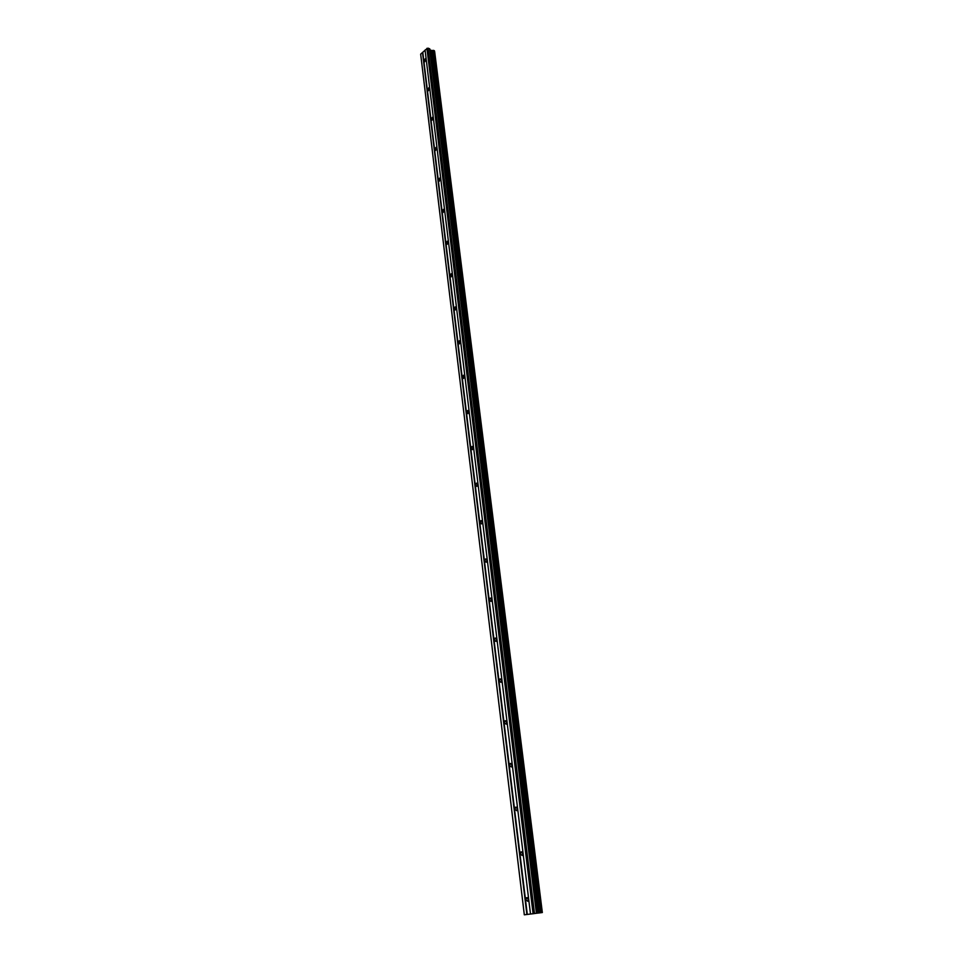 <?xml version="1.0" encoding="UTF-8"?>
<svg xmlns="http://www.w3.org/2000/svg" width="963" height="963" viewBox="0 0 963 963"><rect width="100%" height="100%" fill="white"/><g stroke="black" fill="none" stroke-linecap="round" stroke-linejoin="round"><path stroke-width="1.44" d="M425.947 59.429L424.779 61.752L424.141 61.09L425.321 58.767L425.947 59.429M429.486 88.452L428.33 90.763L427.656 90.065L428.824 87.753L429.486 88.452M433.085 118.004L431.954 120.315L431.243 119.605L432.387 117.293L433.085 118.004M436.769 148.133L435.637 150.433L434.891 149.686L436.01 147.387L436.769 148.133M440.512 178.829L439.405 181.128L438.61 180.358L439.718 178.059L440.512 178.829M444.328 210.127L443.245 212.414L442.402 211.619L443.486 209.332L444.328 210.127M448.216 242.038L447.157 244.313L446.266 243.495L447.326 241.219L448.216 242.038M452.189 274.587L451.153 276.85L450.215 275.996L451.25 273.733L452.189 274.587M456.233 307.775L455.222 310.026L454.235 309.147L455.246 306.896L456.233 307.775M460.362 341.636L459.375 343.875L458.34 342.96L459.315 340.721L460.362 341.636M464.575 376.196L463.624 378.423L462.517 377.472L463.468 375.245L464.575 376.196M468.873 411.454L467.958 413.669L466.79 412.694L467.717 410.479L468.873 411.454M473.266 447.458L472.376 449.649L471.148 448.638L472.039 446.447L473.266 447.458M477.744 484.208L476.89 486.399L475.602 485.34L476.468 483.161L477.744 484.208M482.319 521.753L481.5 523.92L480.152 522.825L480.982 520.658L482.319 521.753M487.001 560.093L486.207 562.248L484.798 561.116L485.593 558.961L487.001 560.093M491.78 599.275L491.01 601.406L489.541 600.226L490.299 598.095L491.78 599.275M496.655 639.312L495.933 641.43L494.392 640.202L495.114 638.096L496.655 639.312M501.651 680.239L500.953 682.334L499.34 681.07L500.038 678.975L501.651 680.239M506.755 722.081L506.093 724.164L504.407 722.84L505.069 720.769L506.755 722.081M511.967 764.887L511.341 766.945L509.596 765.573L510.221 763.503L511.967 764.887M517.312 808.667L516.71 810.702L514.892 809.269L515.494 807.223L517.312 808.667M522.765 853.459L522.199 855.481L520.321 853.988L520.887 851.966L522.765 853.459M528.362 899.31L527.82 901.32L525.87 899.755L526.412 897.745L528.362 899.31M532.864 913.682L534.609 913.526M531.203 913.959L533.646 913.682M542.313 912.527L524.317 914.814L542.338 912.539L434.482 51.376M542.073 912.491L434.397 50.702L430.341 50.257L429.606 48.776L428.017 48.15L425.068 50.052L530.469 913.791M425.092 50.257L420.662 54.133L524.317 914.814M542.338 912.539L434.638 51.496M526.881 914.381L422.504 52.423M542.277 912.539L434.602 51.46M539.461 912.792L432.267 50.533M539.34 912.804L432.17 50.558M534.453 913.177L428.017 48.15M533.057 913.357L426.922 48.331M527.267 914.332L422.805 52.375M541.122 912.587L433.555 50.341M540.905 912.611L433.386 50.353M538.714 912.888L431.677 50.642M538.112 912.948L431.195 50.594M537.089 913.044L430.341 50.257M536.8 913.056L430.088 50.016M536.656 912.996L429.859 49.029M536.367 913.008L429.606 48.776M526.412 897.745L527.507 897.66M520.887 851.966L521.982 851.906M515.494 807.223L516.589 807.199M510.221 763.503L511.305 763.503M505.069 720.769L506.141 720.793M500.038 678.975L501.085 679.023M495.114 638.096L496.138 638.168M490.299 598.095L491.299 598.192M485.593 558.961L486.556 559.082M480.982 520.658L481.921 520.79M476.468 483.161L477.371 483.306M472.039 446.447L472.917 446.603M467.717 410.479L468.548 410.647M463.468 375.245L464.274 375.426M459.315 340.721L460.073 340.902M455.246 306.896L455.968 307.077M451.25 273.733L451.936 273.913M447.326 241.219L447.976 241.412M443.486 209.332L444.099 209.525"/></g></svg>
